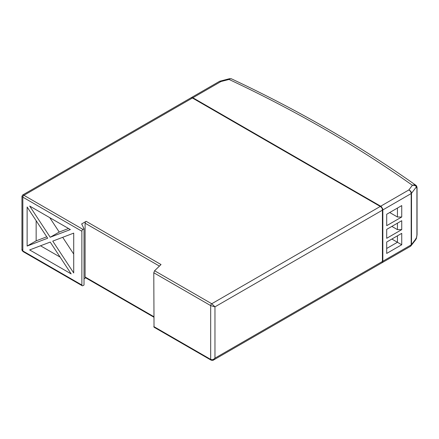 <?xml version="1.0" encoding="UTF-8"?>
<svg xmlns="http://www.w3.org/2000/svg" width="439" height="439" viewBox="0 0 439 439"><rect width="100%" height="100%" fill="white"/><g stroke="black" fill="none" stroke-linecap="round" stroke-linejoin="round"><path stroke-width="0.66" d="M381.985 207.444L380.267 206.456A3.035 1.751 60 0 1 381.551 207.696L381.985 207.444A3.035 1.751 -120 0 0 380.695 206.209L408.841 189.955L412.397 185.296C413.955 184.781 415.118 184.775 415.887 185.28C360.688 146.176 299.255 110.71 231.589 78.888L229.613 78.669L229.081 79.459C230.003 78.581 230.963 78.46 231.962 79.097M380.695 206.209L192.858 97.76A3.035 1.751 -120 0 0 191.569 97.513L191.141 97.76A3.035 1.751 60 0 1 192.43 98.007L191.569 97.513M220.071 81.094L221.004 81.511L229.081 79.459A1273.034 734.979 0 0 1 412.397 185.296C414.498 185.209 415.832 185.735 416.397 186.877L411.508 193.292L411.508 244.6L416.397 238.185L416.924 235.019L416.924 188.666L415.887 185.28C416.655 185.812 417.045 186.822 417.05 188.309L417.05 188.309A1.52 0.878 180 0 1 416.924 188.666M415.887 238.245L416.397 238.185L415.684 239.782L416.463 238.267L417.05 234.667A1.52 0.878 0 0 1 416.924 235.019M381.985 208.437A3.035 1.751 60 0 1 382.413 210.171L382.413 261.485A3.035 1.751 60 0 1 381.985 262.725L382.413 262.478A3.035 1.751 -120 0 0 382.841 261.238L382.841 209.924A3.035 1.751 -120 0 0 382.413 208.19L381.985 208.437M210.989 360.09A1.52 0.878 -60 0 1 210.676 359.398L210.676 305.604L153.787 272.762L154.023 327.203L210.989 360.09C212.383 360.485 213.244 360.452 213.579 359.985L410.503 246.295L411.189 244.869L411.189 193.555A1.52 0.878 180 0 0 411.508 193.292C411.338 191.739 410.449 190.63 408.841 189.955C410.256 190.789 411.041 191.991 411.189 193.555L382.841 209.924M229.613 78.669L219.632 81.275L22.707 194.971L23.915 195.3L82.949 229.383L84.019 228.763L81.659 223.928L86.165 221.327L161.031 264.552L154.594 270.748L211.746 303.744L214.967 306.845L214.967 358.158L382.413 261.485L382.413 262.478M219.632 81.275L221.004 81.511L192.858 97.76M410.789 246.065L415.678 239.787M410.503 246.295L411.508 244.6A1.52 0.878 0 0 1 411.189 244.869L382.841 261.238M213.579 359.985L214.967 358.158C213.535 359.574 212.108 359.985 210.676 359.398L153.787 326.55M401.734 205.589L401.734 216.992L397.438 216.992L397.438 208.064L401.734 205.589L386.704 214.265L386.704 225.668L401.734 216.992M401.734 229.63L401.734 220.707L386.704 229.383L386.704 238.306L401.734 229.63L397.438 229.63L397.438 223.188M386.704 253.429L386.704 242.026L401.734 233.35L401.734 244.753L386.704 253.429M22.707 194.971L21.95 196.282L22.839 197.16A1.52 0.878 120 0 1 23.915 195.3L192.43 98.007L380.267 206.456L211.746 303.744A1.52 0.878 -60 0 0 210.676 305.604L214.967 306.845L382.413 210.171L382.413 208.19M84.019 278.836L85.72 277.854M82.949 229.383A1.52 0.878 120 0 0 81.873 231.243L81.873 285.032A1.52 0.878 120 0 0 82.186 285.729A1.52 0.878 120 0 0 82.949 285.652L84.019 285.032L84.019 228.763M21.95 196.282L21.95 249.347L22.839 250.949A1.52 0.878 120 0 0 23.152 251.646L82.186 285.729M389.711 212.525L397.438 216.992M391.857 226.409L397.438 229.63M401.734 244.753L397.438 242.273L397.438 235.831M386.704 248.469L397.438 242.273L391.857 239.052M153.787 317.15L85.407 277.673A1.52 0.878 -60 0 1 85.095 276.976L153.787 316.64M159.423 266.1L85.095 223.188L85.095 276.976M85.095 223.188A1.52 0.878 -60 0 1 86.165 221.327M153.787 272.762L154.594 270.748M29.682 206.067L50.211 237.252L70.377 229.564L29.682 206.067M50.227 242.081L29.654 249.928L71.167 273.892L50.227 242.081M27.13 206.994L27.13 246.054L47.681 238.218L27.13 206.994M73.714 272.965L73.714 233.12L52.751 241.115L73.714 272.965M49.75 217.656L59.227 232.05L50.211 237.252M59.227 232.05L68.533 228.499M40.514 245.785L60.116 257.1M36.146 220.691L36.146 240.846L27.13 246.054M36.146 240.846L46.753 236.802M62.695 237.323L73.714 254.066M81.873 231.243L22.839 197.16L22.839 250.949L81.873 285.032M417.05 188.309L417.05 234.667M21.95 249.347C21.709 249.857 22.109 250.625 23.152 251.646"/></g></svg>

